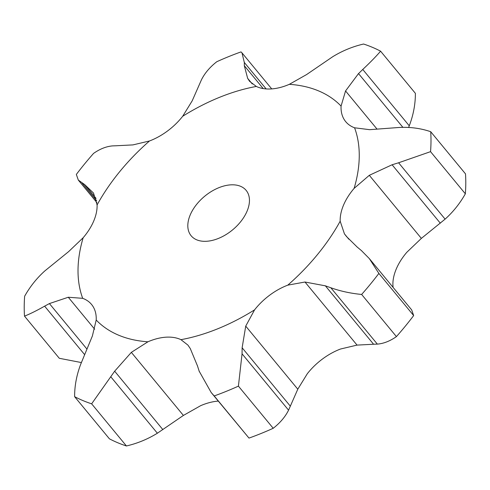 <?xml version="1.0" encoding="UTF-8"?>
<svg xmlns="http://www.w3.org/2000/svg" width="490" height="490" viewBox="0 0 490 490"><rect width="100%" height="100%" fill="white"/><g stroke="black" fill="none" stroke-linecap="round" stroke-linejoin="round"><path stroke-width="0.73" d="M393.072 287.361L392.907 285.082A50.194 30.766 -39.5 0 1 396.3 268.906A50.194 30.766 -39.5 0 1 406.835 252.27L421.363 238.391L445.104 219.134C453.146 211.925 459.896 203.485 465.347 193.807A235.323 144.232 -39.5 0 0 465.5 173.87L430.71 131.712C420.738 128.282 410.124 126.873 398.866 127.486L369.656 129.679L354.576 127.792A50.194 30.766 -39.5 0 1 345.713 121.661A50.194 30.766 -39.5 0 1 344.237 119.609A50.194 30.766 -39.5 0 1 341.071 106.085A162.692 99.715 -39.5 0 0 289.345 84.323A50.194 30.766 -39.5 0 1 271.325 88.935A50.194 30.766 -39.5 0 1 256.319 86.448A162.692 99.715 -39.5 0 0 182.69 116.271A50.194 30.766 -39.5 0 1 167.549 130.971A50.194 30.766 -39.5 0 1 149.487 140.979A162.692 99.715 -39.5 0 0 97.094 204.918A50.194 30.766 -39.5 0 1 93.7 221.094A50.194 30.766 -39.5 0 1 83.165 237.73A162.692 99.715 -39.5 0 0 82.694 298.33A50.194 30.766 -39.5 0 1 91.563 304.455A50.194 30.766 -39.5 0 1 93.039 306.507A50.194 30.766 -39.5 0 1 96.199 320.031A162.692 99.715 -39.5 0 0 147.931 341.793A50.194 30.766 -39.5 0 1 165.951 337.187A50.194 30.766 -39.5 0 1 180.957 339.668A162.692 99.715 -39.5 0 0 254.579 309.845A50.194 30.766 -39.5 0 1 269.727 295.151A50.194 30.766 -39.5 0 1 287.783 285.143A162.692 99.715 -39.5 0 0 340.176 221.204A50.194 30.766 -39.5 0 1 343.57 205.028A50.194 30.766 -39.5 0 1 354.111 188.387A162.692 99.715 -39.5 0 0 354.576 127.792M445.104 219.134L398.597 162.778L430.551 151.655L465.347 193.807M398.597 162.778L392.092 164.769L369.301 175.316L354.111 188.387M430.551 151.655A235.323 144.232 -39.5 0 0 430.71 131.712M206.664 241.27A35.654 21.854 -39.5 0 0 241.172 221.064A35.654 21.854 -39.5 0 0 246.133 190.365A35.654 21.854 -39.5 0 0 204.728 196.208A35.654 21.854 -39.5 0 0 191.137 235.757A35.654 21.854 -39.5 0 0 206.664 241.27M218.271 401.096A50.194 30.766 -39.5 0 0 200.655 405.677L183.401 415.44L131.338 352.365L147.931 341.793M357.051 345.101L304.988 282.026L325.385 285.835L373.601 344.25L357.051 345.101L340.513 349.021A50.194 30.766 -39.5 0 0 322.451 359.029A50.194 30.766 -39.5 0 0 307.31 373.729L297.791 389.195L245.729 326.12L254.579 309.845M357.173 247.046L346.546 236.578L344.446 233.877L340.176 221.204M361.632 294.453L396.422 336.606C390.022 341.095 383.664 343.594 377.349 344.115L330.836 287.759C340.385 291.164 350.65 293.394 361.632 294.453A235.323 144.232 -39.5 0 0 378.868 273.42L369.368 258.64L361.351 250.519M361.779 250.88L356.763 246.703M304.988 282.026L287.783 285.143M331.387 287.961L324.846 285.652M402.866 127.32L358.515 73.592L345.554 90.95L341.071 106.085M408.623 127.437L409.266 125.808L362.759 69.458C370.103 62.561 376.051 56.466 380.595 51.187A235.323 144.232 -39.5 0 0 363.574 44.026C352.567 46.593 342.253 50.844 332.63 56.779L306.599 74.56L289.345 84.323M363.188 69.053L358.104 74.015M199.173 371.187L211.166 392.484L214.197 395.938A235.323 144.232 -39.5 0 0 238.416 386.126L242.054 353.817L242.134 347.777L245.729 326.12M197.464 365.871L190.285 348.574L187.94 345.113L180.957 339.668M199.35 371.726L197.299 365.35M263.185 88.568L244.32 65.709L247.652 78.351L249.606 81.334L256.319 86.448M266.156 88.923L244.314 62.463L241.974 52.853L241.013 51.909A235.323 144.232 -39.5 0 0 216.788 61.722C209.855 67.154 204.734 73.194 201.433 79.833L192.209 100.805L182.69 116.271M244.32 62.144L244.332 66.046M96.199 320.031L92.383 335.975L80.734 364.193C76.624 375.009 74.584 385.832 74.615 396.661A235.323 144.232 -39.5 0 0 91.636 403.821L114.654 371.2L131.338 352.365M116.4 145.751L132.949 144.899L149.487 140.979M112.651 145.885C106.336 146.406 99.978 148.905 93.578 153.395A235.323 144.232 -39.5 0 0 76.342 174.428L78.314 180.087L84.617 184.54L93.498 193.048L97.094 204.918M112.284 145.91L116.785 145.744M94.656 329.2L68.282 297.246L82.694 298.33M83.165 237.73L68.637 251.609L44.896 270.866C36.854 278.075 30.104 286.515 24.653 296.193A235.323 144.232 -39.5 0 0 24.5 316.13C29.89 314.023 36.597 310.697 44.621 306.164L49.404 303.579L68.282 297.246M369.368 258.64L411.686 309.913L413.658 315.572A235.323 144.232 -39.5 0 1 396.422 336.606M373.215 344.256L377.716 344.09M409.266 125.808C413.376 114.991 415.416 104.168 415.385 93.339L380.595 51.187M297.791 389.195L288.567 410.167C285.266 416.806 280.145 422.846 273.212 428.278A235.323 144.232 -39.5 0 1 248.987 438.091L211.166 392.484M183.401 415.44L157.37 433.221C147.747 439.156 137.433 443.407 126.426 445.974A235.323 144.232 -39.5 0 1 109.405 438.813L74.615 396.661M81.377 362.563L59.29 358.288L24.5 316.13M378.868 273.42L413.658 315.572M290.35 406.192L242.134 347.777M214.197 395.938L248.987 438.091M288.567 410.167L242.054 353.817M238.416 386.126L273.212 428.278M162.864 429.614L114.654 371.2M91.636 403.821L126.426 445.974M157.37 433.221L110.856 376.865M96.071 198.425L84.617 184.54M96.628 200.686L82.136 183.125M87.012 349.149L49.404 303.579M84.672 354.693L44.621 306.164M440.308 223.183L392.092 164.769M421.363 238.391L369.301 175.316M348.874 239.243L344.446 233.877M376.871 128.895L345.554 90.95M252.264 83.937L247.652 78.351M241.974 52.853L271.73 88.904M78.314 180.087L96.928 202.639"/></g></svg>
